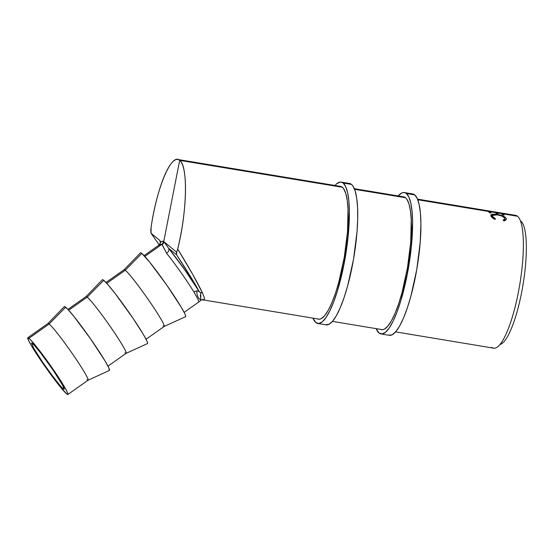 <?xml version="1.0" encoding="UTF-8"?>
<svg xmlns="http://www.w3.org/2000/svg" width="554" height="554" viewBox="0 0 554 554"><rect width="100%" height="100%" fill="white"/><g stroke="black" fill="none" stroke-linecap="round" stroke-linejoin="round"><path stroke-width="0.83" d="M31.474 343.438L31.668 343.023L32.485 343.494C34.86 345.107 41.875 354.193 53.523 370.758L62.277 384.594L64.112 389.157L63.177 388.714L64.008 388.125L63.177 388.714C60.795 387.101 53.786 378.015 42.139 361.45L34.57 349.678M88.031 380.238L109.408 370.453A39.078 2.812 -125.2 0 0 92.179 341.16A39.078 2.812 -125.2 0 0 65.649 307.207L49.133 324.014A34.736 2.5 -125.2 0 0 47.983 323.474L27.79 337.732A34.736 2.5 54.8 0 1 28.946 338.279L49.133 324.014L65.649 307.207A39.078 2.812 -125.2 0 0 64.319 306.618L47.956 323.494A34.736 2.5 54.8 0 1 49.133 324.014A34.736 2.5 54.8 0 1 72.713 354.193A34.736 2.5 54.8 0 1 88.031 380.238A34.736 2.5 54.8 0 1 86.909 379.67M67.872 394.483L88.058 380.217A34.736 2.5 -125.2 0 0 72.581 354.006A34.736 2.5 -125.2 0 0 49.133 324.014L28.946 338.279A34.736 2.5 54.8 0 1 52.395 368.265A34.736 2.5 54.8 0 1 67.872 394.483A34.736 2.5 54.8 0 1 66.715 393.936L67.72 394.517L67.962 394.005L66.141 389.829L54.839 371.831L39.431 350.474L30.671 339.927L27.942 337.698L28.233 339.782L31.509 345.883L44.639 365.917L59.638 386.062L66.715 393.936A34.736 2.5 54.8 0 1 43.267 363.943A34.736 2.5 54.8 0 1 27.79 337.732M102.601 279.659L103.73 280.31L87.213 297.124L103.73 280.31A39.078 2.812 -125.2 0 0 102.4 279.722L86.036 296.598A34.736 2.5 54.8 0 1 87.213 297.124L68.668 310.219L87.213 297.124A34.736 2.5 -125.2 0 0 86.057 296.577L67.907 309.395M140.681 252.762L141.81 253.42L125.294 270.227L106.749 283.329L125.294 270.227A34.736 2.5 -125.2 0 0 124.138 269.68A34.736 2.5 54.8 0 1 125.294 270.227L141.81 253.42A39.078 2.812 -125.2 0 0 140.481 252.825L124.117 269.701L105.987 282.498M150.951 228.241L151.083 227.285C156.858 187.155 171.733 152.343 179.683 160.369L342.344 187.273L179.683 160.369L163.742 241.572L162.059 241.322L160.383 242.631L159.767 240.394L151.062 233.276L151.083 227.285A67.179 15.311 99.4 0 1 177.813 159.483A67.179 15.311 99.4 0 1 179.683 160.369A67.179 15.311 99.4 0 1 177.696 249.03L176.698 252.188L163.742 241.572L179.683 160.369C188.145 165.757 187.113 211.884 177.696 249.03L176.449 252.956L176.594 254.778C187.481 271.391 195.015 283.641 199.191 291.543L184.496 269.452L168.61 248.261L176.594 254.778L195.527 284.964L199.191 291.543L196.905 290.795C196.026 299.063 203.415 301.293 199.862 299.243C203.415 301.293 196.026 299.063 196.905 290.795L193.775 291.778L198.103 299.499L198.761 302.034L198.103 299.513L193.775 291.778A34.736 2.5 -125.2 0 0 166.588 253.303L161.927 244.356L144.829 256.433L161.927 244.356L160.3 244.21L158.576 245.616M395.625 331.881L493.676 348.168A67.304 15.339 -80.6 0 0 519.063 288.592A67.304 15.339 -80.6 0 0 517.561 216.261L502.956 213.844L504.147 215.132L502.651 214.89L501.46 213.595L496.973 212.854L501.252 213.435L496.758 212.688L498.157 214.142L496.661 213.899L495.47 212.604L489.854 211.676L495.262 212.445L489.646 211.51L491.045 212.965L489.549 212.722L488.358 211.427L417.785 199.759L517.561 216.261A67.304 15.339 -80.6 0 0 515.691 215.374L417.543 199.142M354.581 189.302L405.542 197.73L354.581 189.302M497.083 212.3L499.154 212.639M520.899 221.178A62.962 14.349 -80.6 0 0 520.448 220.852A62.962 14.349 99.4 0 1 520.899 221.178A62.962 14.349 99.4 0 1 522.824 285.906A62.962 14.349 99.4 0 1 499.943 344.519A62.962 14.349 -80.6 0 0 522.824 285.906A62.962 14.349 -80.6 0 0 520.899 221.178L520.545 221.115L520.899 221.178M517.561 216.261A67.304 15.339 99.4 0 1 518.26 292.865A67.304 15.339 99.4 0 1 491.807 347.282M319.464 319.222L204.094 300.053L204.564 298.419L202.515 292.976C197.39 282.263 189.115 267.61 177.696 249.03L192.439 273.911L202.515 292.976L204.564 298.419L204.101 300.053L202.722 299.25M504.403 220.79L503.046 220.16L504.549 219.356L504.701 218.193L502.215 216.198L497.423 214.841L493.289 214.737L492.361 215.284L492.361 216.192L495.56 218.92L494.847 219.342L491.322 216.746L490.927 214.765L492.416 214.169L495.899 214.259L503.157 216.081L505.22 217.23L506.273 218.664L505.996 219.903L504.403 220.79M160.404 241.98L159.767 240.394L151.062 233.276L150.771 232.244M502.651 214.89L504.147 215.132L502.464 213.491L487.866 211.074L489.549 212.722L491.045 212.965L489.646 211.51L495.262 212.445L496.661 213.899L498.157 214.142L496.758 212.688L501.252 213.435L502.651 214.89M496.55 213.754L496.758 212.688L496.55 213.754M489.438 212.577L489.646 211.51L489.438 212.577M502.291 214.426L502.464 213.491L502.291 214.426M504.701 218.193L504.763 218.941L503.046 220.16L504.078 220.873L506.28 219.377L506.211 218.477C505.103 216.621 502.125 215.277 497.284 214.46L492.416 214.169L490.768 215.097L490.865 215.942C491.266 217.043 492.589 218.172 494.847 219.342L495.56 218.92L492.361 216.192L492.284 215.485L497.423 214.841C501.363 215.534 503.794 216.656 504.701 218.193M492.028 217.5L492.361 216.192L492.028 217.5M491.71 217.189L492.416 214.169L491.71 217.189M497.208 214.807L497.284 214.46L497.208 214.807M505.788 220.111L506.211 218.477L505.788 220.111M151.007 233.213L159.233 244.896L151.138 233.379M146.069 339.249L164.219 326.431A34.736 2.5 -125.2 0 0 148.742 300.213A34.736 2.5 -125.2 0 0 125.294 270.227A34.736 2.5 54.8 0 1 148.874 300.406A34.736 2.5 54.8 0 1 164.192 326.445L185.569 316.666A39.078 2.812 -125.2 0 0 168.333 287.367A39.078 2.812 -125.2 0 0 141.81 253.42L149.767 262.271L166.643 284.936L181.414 307.477L185.098 314.333L185.701 316.112L185.431 316.687M164.192 326.445A34.736 2.5 54.8 0 1 163.063 325.884M107.988 366.146L126.139 353.327A34.736 2.5 -125.2 0 0 110.662 327.109A34.736 2.5 -125.2 0 0 87.213 297.124A34.736 2.5 54.8 0 1 110.793 327.303A34.736 2.5 54.8 0 1 126.111 353.341L147.489 343.563A39.078 2.812 -125.2 0 0 130.259 314.263A39.078 2.812 -125.2 0 0 103.73 280.31L108.362 285.158L115.523 294.036L132.856 318.058L143.334 334.367L147.018 341.229L147.62 343.009L147.35 343.584M126.111 353.341A34.736 2.5 54.8 0 1 124.982 352.78M64.52 306.549L67.595 309.063L73.613 316.064L90.482 338.723L105.253 361.263L108.944 368.126L109.27 370.474M59.825 385.217L51.619 374.795L42.139 361.45L33.385 347.614L31.55 343.051L33.891 344.837L41.003 353.404L53.523 370.758L62.706 385.383L64.188 388.776L63.987 389.185L63.177 388.714M196.905 290.795L193.775 291.778A34.736 2.5 -125.2 0 0 166.588 253.303A4.342 2.943 140.9 0 0 168.61 248.261L176.594 254.778L176.698 252.188L164.012 241.828L168.61 248.261A39.078 2.812 54.8 0 1 199.191 291.543L200.659 292.706L202.515 292.976L200.659 292.706L200.832 299.797L200.645 292.699M204.094 300.053L200.756 299.949L199.862 299.243M199.911 292.29L199.44 291.861M200.756 299.949C200.873 300.386 200.216 301.085 198.761 302.034L184.15 312.359M150.736 230.963L150.847 229.183M159.261 244.923L151.651 234.113M160.383 242.631L159.268 245.034L160.383 242.631C161.56 241.288 162.613 240.886 163.534 241.419A4.342 4.21 -58.2 0 1 161.74 244.224L159.746 244.536L144.068 255.609M166.588 253.303L162.17 244.584A4.342 4.162 138 0 0 164.012 241.828L168.61 248.261A4.342 2.943 -39.1 0 1 166.588 253.303M164.012 241.828A4.342 4.162 -42 0 1 162.17 244.584L162.107 244.522A4.342 4.169 135.8 0 0 163.936 241.752L164.012 241.828M163.534 241.419L163.742 241.572A4.342 4.19 -50.7 0 1 161.927 244.356L161.74 244.224A4.342 4.21 121.8 0 0 163.534 241.419M162.107 244.522L161.927 244.356A4.342 4.19 129.3 0 0 163.742 241.572L163.936 241.752A4.342 4.169 -44.2 0 1 162.107 244.522M325.627 324.741L328.931 324.339L332.573 321.251L336.423 315.579L340.322 307.546L344.124 297.463L347.69 285.719L353.556 259.092L357.025 231.711L357.683 219.059L357.579 207.75L356.714 198.235L355.121 190.86L352.863 185.922L351.513 184.427A71.646 16.322 -80.6 0 0 349.526 183.485L341.181 182.107A71.646 16.322 99.4 0 1 343.168 183.049L351.513 184.427L349.505 183.485M315.808 322.539A71.646 16.322 99.4 0 1 312.92 318.135L315.808 322.539A71.646 16.322 99.4 0 0 317.795 323.481A71.646 16.322 99.4 0 0 344.796 260.048A71.646 16.322 99.4 0 0 343.168 183.049L345.731 186.691L347.663 192.875L348.895 201.365L349.38 211.829L348.078 237.015L343.937 264.604L337.601 290.393L333.903 301.362L330.032 310.462L326.14 317.345L322.38 321.749L318.889 323.501L315.808 322.539M334.948 185.479A71.646 16.322 99.4 0 1 341.181 182.107M342.344 187.273A67.304 15.332 99.4 0 1 343.868 259.604A67.304 15.332 99.4 0 1 318.502 319.194A67.304 15.332 99.4 0 1 317.581 318.91L319.526 319.215L321.126 318.709L324.554 315.801L328.162 310.475L331.825 302.934L335.399 293.461L338.75 282.429L344.256 257.409L347.517 231.69L348.037 209.183L347.226 200.243L345.731 193.318L343.612 188.679L342.344 187.273L340.405 186.379A67.304 15.332 99.4 0 1 340.475 186.393A67.304 15.332 99.4 0 1 342.344 187.273M317.795 323.481L326.14 324.859A71.646 16.322 -80.6 0 0 353.14 261.426A71.646 16.322 -80.6 0 0 351.513 184.427L340.087 182.086L336.597 183.838L334.741 185.715M388.832 335.191L392.135 334.796L395.778 331.701L399.628 326.036L403.527 318.003L407.329 307.92L410.895 296.175L416.76 269.542L420.23 242.167L420.929 223.664L420.438 213.2L419.205 204.71L417.273 198.526L414.717 194.883A71.646 16.322 -80.6 0 0 412.73 193.942L404.385 192.563A71.646 16.322 99.4 0 1 406.373 193.505L414.717 194.883L412.709 193.942M379.005 332.989A71.646 16.322 99.4 0 1 376.145 328.64L379.005 332.989A71.646 16.322 99.4 0 0 381 333.937A71.646 16.322 99.4 0 0 408 270.497A71.646 16.322 99.4 0 0 406.373 193.505L408.928 197.148L410.86 203.332L412.1 211.822L412.585 222.286L411.283 247.472L407.142 275.061L400.805 300.85L397.107 311.812L393.236 320.918L389.344 327.802L385.577 332.199L382.094 333.958L379.005 332.989M398.153 195.936A71.646 16.322 99.4 0 1 404.385 192.563M405.542 197.73A67.304 15.332 99.4 0 1 407.072 270.061A67.304 15.332 99.4 0 1 381.706 329.651A67.304 15.332 99.4 0 1 380.965 329.443L382.731 329.672L384.331 329.166L387.752 326.258L391.366 320.932L395.03 313.384L398.603 303.917L401.955 292.886L407.46 267.866L410.722 242.146L411.241 219.64L410.424 210.7L408.935 203.775L406.816 199.135L405.542 197.73L403.624 196.836A67.304 15.332 99.4 0 1 403.672 196.843A67.304 15.332 99.4 0 1 405.542 197.73M381 333.937L389.337 335.315A71.646 16.322 -80.6 0 0 416.345 271.882A71.646 16.322 -80.6 0 0 414.717 194.883L403.291 192.543L401.588 193.076L397.945 196.171M160.009 240.658L160.217 241.052M177.813 159.483L340.53 186.4M354.338 188.685L403.728 196.857M382.475 329.692L332.462 321.382M504.258 220.824L504.763 218.948M491.827 217.306L492.277 215.499M200.25 295.31L200.936 299.375M159.753 244.529L159.407 244.882"/></g></svg>
